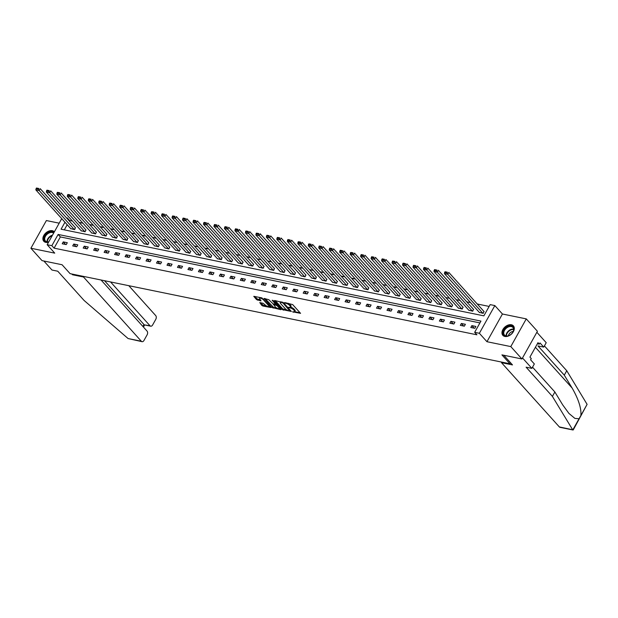 <?xml version="1.0" encoding="UTF-8"?>
<svg xmlns="http://www.w3.org/2000/svg" width="618" height="618" viewBox="0 0 618 618"><rect width="100%" height="100%" fill="white"/><g stroke="black" fill="none" stroke-linecap="round" stroke-linejoin="round"><path stroke-width="0.93" d="M292.569 311.82L300.564 313.341L292.685 304.589L284.589 302.534L286.103 303.399A2.851 0.935 -150.8 0 1 289.618 305.385L290.275 306.119A2.851 0.935 -150.8 0 1 290.653 307.076A2.851 0.935 -150.8 0 1 289.564 307.239L288.498 307.3L290.174 307.918A2.851 0.935 -150.8 0 1 293.689 309.912L294.346 310.638A2.851 0.935 -150.8 0 1 294.724 311.596A2.851 0.935 -150.8 0 1 293.635 311.766L292.569 311.82M54.353 231.835A7.084 4.813 -42 0 0 54.314 231.789A7.084 4.813 -42 0 0 52.314 230.692A7.084 4.813 -42 0 0 44.705 234.145A7.084 4.813 -42 0 0 43.785 241.267A7.084 4.813 -42 0 0 45.786 242.372A7.084 4.813 -42 0 0 48.559 242.21M504.86 336.447A7.084 4.813 -42 0 0 512.469 332.994A7.084 4.813 -42 0 0 513.388 325.864A7.084 4.813 -42 0 0 511.387 324.767A7.084 4.813 -42 0 0 503.778 328.22A7.084 4.813 -42 0 0 502.859 335.342A7.084 4.813 -42 0 0 504.86 336.447M259.784 302.588L261.769 305.392L262.866 306.01L270.985 307.555L261.893 297.884L253.774 296.339L256.563 299.606L260.989 300.912L259.884 299.089A2.387 0.788 -150.8 0 1 259.568 298.285A2.387 0.788 -150.8 0 1 261.229 298.378A2.387 0.788 -150.8 0 1 263.415 299.807L268.598 305.57A2.387 0.788 -150.8 0 1 268.923 306.373A2.387 0.788 -150.8 0 1 267.262 306.281A2.387 0.788 -150.8 0 1 265.076 304.852L263.113 303.268L259.784 302.588M479.931 322.905L60.363 236.926L54.09 248.15L51.858 245.678L47.161 244.713L61.73 218.641M521.94 358.973L510.792 346.59L526.273 318.888L537.421 331.271L521.94 358.973L501.924 354.871L509.95 363.793L70.089 273.65L62.063 264.736L42.047 260.634L30.9 248.251L54.739 253.133L47.161 244.713M526.273 318.888L502.434 314.006L486.953 341.708L510.792 346.59M486.953 341.708L479.367 333.287L474.67 332.322L480.943 321.09L58.138 234.446L51.858 245.678M54.09 248.15L476.895 334.801L474.67 332.322M282.271 309.595L291.372 311.457L283.492 302.704L274.616 300.487L274.392 300.842L282.271 309.595L282.689 308.846L287.223 310.166M280.896 309.711L272.02 307.494L264.025 298.44L268.791 299.691L273.086 303.863L275.636 304.265L272.183 300.271L273.11 300.456L281.12 309.355L280.896 309.711L281.12 309.355M59.197 223.175L46.381 220.549L30.9 248.251M509.95 363.793L510.538 362.743M475.875 326.451L471.843 325.624L470.8 327.501L474.825 328.32L475.875 326.451M465.4 324.303L461.368 323.477L460.325 325.354L464.35 326.18L465.4 324.303M454.918 322.156L450.893 321.329L449.842 323.206L453.875 324.033L454.918 322.156M444.442 320.008L440.418 319.189L439.367 321.059L443.4 321.885L444.442 320.008M433.967 317.861L429.943 317.042L428.892 318.911L432.924 319.738L433.967 317.861M423.492 315.721L419.46 314.894L418.417 316.764L422.449 317.59L423.492 315.721M413.017 313.573L408.985 312.747L407.942 314.616L411.974 315.443L413.017 313.573M402.542 311.426L398.51 310.599L397.467 312.469L401.491 313.295L402.542 311.426M392.067 309.278L388.034 308.452L386.992 310.321L391.016 311.148L392.067 309.278M381.592 307.131L377.559 306.304L376.509 308.173L380.541 309L381.592 307.131M371.109 304.983L367.084 304.156L366.034 306.026L370.066 306.852L371.109 304.983M360.634 302.835L356.609 302.009L355.559 303.886L359.591 304.705L360.634 302.835M350.159 300.688L346.134 299.861L345.083 301.738L349.116 302.565L350.159 300.688M339.684 298.54L335.651 297.714L334.608 299.591L338.641 300.418L339.684 298.54M329.209 296.393L325.176 295.574L324.133 297.443L328.158 298.27L329.209 296.393M318.733 294.253L314.701 293.426L313.658 295.296L317.683 296.122L318.733 294.253M308.258 292.105L304.226 291.279L303.183 293.148L307.208 293.975L308.258 292.105M297.776 289.958L293.751 289.131L292.7 291.001L296.733 291.827L297.776 289.958M287.3 287.81L283.276 286.984L282.225 288.853L286.258 289.68L287.3 287.81M276.825 285.663L272.801 284.836L271.75 286.706L275.782 287.532L276.825 285.663M266.35 283.515L262.318 282.689L261.275 284.558L265.307 285.385L266.35 283.515M255.875 281.368L251.843 280.541L250.8 282.411L254.825 283.237L255.875 281.368M245.4 279.22L241.368 278.394L240.325 280.271L244.349 281.09L245.4 279.22M234.925 277.073L230.893 276.246L229.85 278.123L233.874 278.95L234.925 277.073M224.442 274.925L220.417 274.098L219.367 275.976L223.399 276.802L224.442 274.925M213.967 272.777L209.942 271.959L208.892 273.828L212.924 274.655L213.967 272.777M203.492 270.638L199.467 269.811L198.417 271.681L202.449 272.507L203.492 270.638M193.017 268.49L188.984 267.664L187.942 269.533L191.974 270.36L193.017 268.49M182.542 266.343L178.509 265.516L177.466 267.385L181.491 268.212L182.542 266.343M172.067 264.195L168.034 263.368L166.991 265.238L171.016 266.064L172.067 264.195M161.592 262.047L157.559 261.221L156.516 263.09L160.541 263.917L161.592 262.047M151.109 259.9L147.084 259.073L146.033 260.943L150.066 261.769L151.109 259.9M140.634 257.752L136.609 256.926L135.558 258.795L139.591 259.622L140.634 257.752M130.159 255.605L126.134 254.778L125.083 256.655L129.116 257.474L130.159 255.605M119.683 253.457L115.651 252.631L114.608 254.508L118.641 255.334L119.683 253.457M109.208 251.31L105.176 250.483L104.133 252.36L108.158 253.187L109.208 251.31M98.733 249.162L94.701 248.343L93.658 250.213L97.683 251.039L98.733 249.162M88.258 247.022L84.226 246.196L83.183 248.065L87.208 248.892L88.258 247.022M77.775 244.875L73.751 244.048L72.7 245.918L76.732 246.744L77.775 244.875M67.3 242.727L63.275 241.901L62.225 243.77L66.257 244.597L67.3 242.727M489.139 306.428L477.227 303.986M470.522 302.611L466.752 301.839M460.047 300.472L456.277 299.699M449.572 298.324L445.802 297.552M439.097 296.176L435.327 295.404M428.614 294.029L424.844 293.256M418.139 291.881L414.369 291.109M407.664 289.734L403.894 288.961M397.189 287.586L393.419 286.814M386.714 285.439L382.944 284.666M376.238 283.291L372.469 282.519M365.763 281.144L361.993 280.371M355.28 278.996L351.518 278.224M344.805 276.856L341.036 276.084M334.33 274.709L330.56 273.936M323.855 272.561L320.085 271.789M313.38 270.414L309.61 269.641M302.905 268.266L299.135 267.494M292.43 266.119L288.66 265.346M281.947 263.971L278.185 263.198M271.472 261.823L267.702 261.051M260.997 259.676L257.227 258.903M250.522 257.528L246.752 256.756M240.047 255.388L236.277 254.616M229.572 253.241L225.802 252.468M219.096 251.093L215.327 250.321M208.621 248.946L204.852 248.173M198.139 246.798L194.369 246.026M187.663 244.651L183.894 243.878M177.188 242.503L173.419 241.731M166.713 240.356L162.943 239.583M156.238 238.208L152.468 237.436M145.763 236.061L141.993 235.288M135.288 233.913L131.518 233.141M124.805 231.773L121.035 231.001M114.33 229.626L110.56 228.853M103.855 227.478L100.085 226.706M93.38 225.331L89.61 224.558M82.905 223.183L79.135 222.41M72.43 221.035L69.571 220.448L69.286 220.958M67.192 224.713L64.311 229.873M479.274 312.337L483.199 313.349L483.909 311.41M468.799 310.19L472.724 311.202L473.434 309.263M458.317 308.042L462.241 309.054L462.952 307.115M447.841 305.895L451.766 306.907L452.476 304.968M437.366 303.747L441.291 304.759L442.001 302.82M426.891 301.599L430.816 302.611L431.526 300.672M416.416 299.452L420.34 300.472L421.051 298.525M405.941 297.304L409.865 298.324L410.576 296.377M395.466 295.165L399.39 296.176L400.101 294.23M384.983 293.017L388.907 294.029L389.618 292.09M374.508 290.869L378.432 291.881L379.143 289.942M364.033 288.722L367.957 289.734L368.668 287.795M353.558 286.574L357.482 287.586L358.193 285.647M343.083 284.427L347.007 285.439L347.718 283.5M332.608 282.279L336.532 283.291L337.243 281.352M322.132 280.132L326.057 281.144L326.767 279.205M311.65 277.984L315.574 278.996L316.285 277.057M301.175 275.837L305.099 276.856L305.81 274.91M290.699 273.689L294.624 274.709L295.334 272.762M280.224 271.549L284.149 272.561L284.859 270.614M269.749 269.402L273.674 270.414L274.384 268.475M259.274 267.254L263.198 268.266L263.909 266.327M248.799 265.107L252.723 266.119L253.434 264.18M238.324 262.959L242.248 263.971L242.951 262.032M227.841 260.811L231.765 261.823L232.476 259.884M217.366 258.664L221.29 259.676L222.001 257.737M206.891 256.516L210.815 257.528L211.526 255.589M196.416 254.369L200.34 255.381L201.051 253.442M185.941 252.221L189.865 253.241L190.576 251.294M175.466 250.074L179.39 251.093L180.101 249.147M164.991 247.934L168.915 248.946L169.626 246.999M154.508 245.786L158.432 246.798L159.143 244.859M144.033 243.639L147.957 244.651L148.668 242.712M133.558 241.491L137.482 242.503L138.193 240.564M123.082 239.344L127.007 240.356L127.717 238.417M112.607 237.196L116.532 238.208L117.242 236.269M102.132 235.049L106.057 236.061L106.767 234.122M91.657 232.901L95.581 233.913L96.292 231.974M81.174 230.753L85.099 231.765L85.809 229.826M70.699 228.606L74.623 229.626L75.334 227.679M66.427 217.783L67.347 217.976L67.061 218.486M69.571 220.448L67.347 217.976M64.96 222.233L61.066 229.201L483.871 315.852L490.151 304.62L494.848 305.578L479.367 333.287M502.434 314.006L494.848 305.578M60.363 236.926L58.138 234.446M471.843 325.624L474.145 328.181M461.368 323.477L463.67 326.034M450.893 321.329L453.195 323.894M440.418 319.189L442.72 321.746M429.943 317.042L432.245 319.599M419.46 314.894L421.77 317.451M408.985 312.747L411.287 315.304M398.51 310.599L400.812 313.156M388.034 308.452L390.337 311.009M377.559 306.304L379.861 308.861M367.084 304.156L369.386 306.713M356.609 302.009L358.911 304.566M346.134 299.861L348.436 302.418M335.651 297.714L337.953 300.278M325.176 295.574L327.478 298.131M314.701 293.426L317.003 295.983M304.226 291.279L306.528 293.836M293.751 289.131L296.053 291.688M283.276 286.984L285.578 289.541M272.801 284.836L275.103 287.393M262.318 282.689L264.62 285.246M251.843 280.541L254.145 283.098M241.368 278.394L243.67 280.951M230.893 276.246L233.195 278.811M220.417 274.098L222.719 276.663M209.942 271.959L212.244 274.516M199.467 269.811L201.769 272.368M188.984 267.664L191.294 270.221M178.509 265.516L180.811 268.073M168.034 263.368L170.336 265.925M157.559 261.221L159.861 263.778M147.084 259.073L149.386 261.63M136.609 256.926L138.911 259.483M126.134 254.778L128.436 257.335M115.651 252.631L117.961 255.195M105.176 250.483L107.478 253.048M94.701 248.343L97.003 250.9M84.226 246.196L86.528 248.753M73.751 244.048L76.053 246.605M63.275 241.901L65.578 244.458M294.724 311.596L295.141 310.846A2.851 0.935 -150.8 0 0 294.763 309.888L294.346 310.638M290.174 307.918L290.591 307.169A2.851 0.935 -150.8 0 1 294.106 309.162L294.763 309.888M290.653 307.076L291.07 306.327A2.851 0.935 -150.8 0 0 290.692 305.369L290.275 306.119M288.15 303.26A2.851 0.935 -150.8 0 1 290.035 304.635L290.692 305.369M294.647 311.688L300.078 312.801M275.296 300.626L282.689 308.846M290.143 310.769L290.885 310.924M289.811 310.978L283.052 303.052L281.329 302.418A2.851 0.935 -150.8 0 0 280.24 302.581A2.851 0.935 -150.8 0 0 280.618 303.546L285.346 308.791A2.851 0.935 -150.8 0 0 288.853 310.784L289.811 310.978M290.244 310.236L289.966 310.73M280.734 301.746A2.851 0.935 -150.8 0 0 280.657 301.831L280.24 302.581M280.634 308.822L279.104 308.506M276.794 308.034L273.535 307.362L273.117 308.112M265.045 298.525L273.535 307.362M275.304 306.922A2.387 0.788 -150.8 0 0 277.49 308.359A2.387 0.788 -150.8 0 0 279.151 308.452A2.387 0.788 -150.8 0 0 278.826 307.648L277.003 305.616L273.697 304.543L275.304 306.922M279.151 308.452L279.568 307.702A2.387 0.788 -150.8 0 0 279.583 307.656M276.594 304.334L275.906 304.998M275.713 304.126L276.323 304.249M268.923 306.373L269.34 305.624A2.387 0.788 -150.8 0 0 269.355 305.578M260.016 297.497A2.387 0.788 -150.8 0 0 259.985 297.536L259.568 298.285M254.794 296.431L256.98 298.857L260.726 300.024M260.464 302.727L263.291 305.261L266.505 305.925M268.892 306.412L270.383 306.721M484.141 311.665L448.807 272.414L447.756 274.284L482.859 313.28M479.506 312.592L444.396 273.596L444.636 272.492L446.984 272.978L447.409 272.229L445.053 271.742L444.636 272.492M445.053 271.742L447.409 272.229M446.984 272.978L447.756 274.284L444.396 273.596M508.66 326.165A6.134 4.164 138 0 1 513.288 327.223A6.134 4.164 138 0 1 512.778 332.314A6.134 4.164 138 0 1 509.332 335.419A6.134 4.164 138 0 1 508.297 335.844A6.134 4.164 138 0 1 503.137 332.723A6.134 4.164 138 0 1 508.66 326.165M512.731 332.391A5.678 3.855 -42 0 0 512.917 327.455A5.678 3.855 -42 0 0 508.869 326.767A5.678 3.855 -42 0 0 504.427 330.53A5.678 3.855 -42 0 0 504.481 335.049A5.678 3.855 -42 0 0 508.537 335.736A5.678 3.855 -42 0 0 509.417 335.381M513.21 331.48A4.04 2.742 -42 0 0 512.075 331.673A4.04 2.742 -42 0 0 508.459 335.759M513.712 326.296L513.72 326.304A7.037 4.782 -42 0 0 513.712 326.296A7.037 4.782 -42 0 0 508.684 325.447A7.037 4.782 -42 0 0 503.183 330.105A7.037 4.782 -42 0 0 503.245 335.713A7.037 4.782 -42 0 0 503.253 335.721L503.253 335.721M48.729 241.908A6.134 4.164 138 0 1 44.087 238.417A6.134 4.164 138 0 1 49.587 232.082A6.134 4.164 138 0 1 53.866 232.716M53.619 233.148A5.678 3.855 -42 0 0 49.795 232.692A5.678 3.855 -42 0 0 45.361 236.455A5.678 3.855 -42 0 0 45.408 240.974A5.678 3.855 -42 0 0 48.768 241.839M54.314 231.904A7.037 4.782 -42 0 0 49.61 231.371A7.037 4.782 -42 0 0 44.11 236.03A7.037 4.782 -42 0 0 44.179 241.638A7.037 4.782 -42 0 0 44.179 241.646L44.179 241.646M573.025 430.004L560.032 427.339A2.727 1.784 -78.4 0 1 559.329 426.914L573.241 429.904L587.1 404.35L566.752 370.73L564.288 375.149L537.977 345.918L543.755 347.1L540.008 342.944L539.336 344.141L538 342.65L529.92 357.104L531.264 358.587L530.592 359.792L534.338 363.948L531.866 368.367L522.504 357.961L536.857 332.283L546.219 342.689L543.755 347.1M532.531 367.177L554.871 391.99L562.712 404.898L568.939 413.434L574.887 418.401L579.051 418.757L580.874 415.489C581.461 408.39 578.541 399.243 572.129 388.05L564.288 375.149M554.871 391.99L552.399 396.408L526.096 367.185L531.866 368.367M572.585 429.634L552.399 396.408M566.752 370.73L544.419 345.91M501.793 362.117L501.492 362.666L559.329 426.914M503.801 355.257L512.5 364.921L501.492 362.666M537.39 343.739L539.336 344.141M71.827 274.006L72.499 274.755L83.515 277.011L141.352 341.26A2.727 1.784 101.6 0 0 142.063 341.684A2.727 1.784 101.6 0 0 143.948 340.503L147.13 334.809A2.727 1.784 101.6 0 0 147.045 331.078L101.058 280M83.515 277.011L83.824 276.462M142.063 341.684L128.096 338.548L84.063 300.433L57.752 271.209L51.982 270.027L43.855 261.005M150.722 326.188L144.481 324.906L150.012 325.763A2.727 1.784 101.6 0 0 150.722 326.188A2.727 1.784 101.6 0 0 152.607 325.006L155.79 319.313A2.727 1.784 101.6 0 0 155.705 315.582L128.791 285.678M150.012 325.763L110.568 281.947M72.499 274.755L72.808 274.207M142.889 326.466L143.971 324.527L104.527 280.711M473.658 309.518L438.324 270.267L437.281 272.136L472.384 311.132M469.023 310.445L433.921 271.449L434.16 270.344L436.509 270.831L436.934 270.081L434.578 269.602L434.16 270.344M434.578 269.602L436.934 270.081M436.509 270.831L437.281 272.136L433.921 271.449M463.183 307.37L427.849 268.119L426.806 269.989L461.909 308.985M458.548 308.297L423.446 269.301L423.685 268.204L426.034 268.683L426.451 267.934L424.102 267.455L423.685 268.204M424.102 267.455L426.451 267.934M426.034 268.683L426.806 269.989L423.446 269.301M452.708 305.222L417.374 265.972L416.331 267.841L451.434 306.837M448.073 306.149L412.971 267.154L413.21 266.057L415.559 266.536L415.976 265.786L413.627 265.307L413.21 266.057M413.627 265.307L415.976 265.786M415.559 266.536L416.331 267.841L412.971 267.154M442.233 303.075L406.899 263.824L405.856 265.694L440.958 304.689M437.598 304.002L402.496 265.006L402.735 263.909L405.084 264.388L405.501 263.639L403.152 263.16L402.735 263.909M403.152 263.16L405.501 263.639M405.084 264.388L405.856 265.694L402.496 265.006M431.758 300.927L396.424 261.677L395.373 263.554L430.483 302.55M427.123 301.854L392.021 262.866L392.26 261.762L394.608 262.241L395.026 261.491L392.677 261.012L392.26 261.762M392.677 261.012L395.026 261.491M394.608 262.241L395.373 263.554L392.021 262.866M421.283 298.78L385.949 259.529L384.898 261.406L420.001 300.402M416.648 299.715L381.545 260.719L381.777 259.614L384.133 260.093L384.55 259.344L382.202 258.865L381.777 259.614M382.202 258.865L384.55 259.344M384.133 260.093L384.898 261.406L381.545 260.719M410.808 296.64L375.474 257.382L374.423 259.259L409.525 298.255M406.173 297.567L371.063 258.571L371.302 257.467L373.658 257.945L374.075 257.196L371.719 256.717L371.302 257.467M371.719 256.717L374.075 257.196M373.658 257.945L374.423 259.259L371.063 258.571M400.325 294.492L364.991 255.242L363.948 257.111L399.05 296.107M395.69 295.419L360.588 256.424L360.827 255.319L363.175 255.798L363.6 255.056L361.244 254.57L360.827 255.319M361.244 254.57L363.6 255.056M363.175 255.798L363.948 257.111L360.588 256.424M389.85 292.345L354.516 253.094L353.473 254.964L388.575 293.959M385.215 293.272L350.112 254.276L350.352 253.171L352.7 253.658L353.117 252.909L350.769 252.422L350.352 253.171M350.769 252.422L353.117 252.909M352.7 253.658L353.473 254.964L350.112 254.276M379.375 290.197L344.041 250.947L342.998 252.816L378.1 291.812M374.74 291.124L339.637 252.129L339.877 251.024L342.225 251.511L342.642 250.761L340.294 250.275L339.877 251.024M340.294 250.275L342.642 250.761M342.225 251.511L342.998 252.816L339.637 252.129M368.9 288.05L333.565 248.799L332.523 250.669L367.625 289.664M364.265 288.977L329.162 249.981L329.402 248.876L331.75 249.363L332.167 248.614L329.819 248.127L329.402 248.876M329.819 248.127L332.167 248.614M331.75 249.363L332.523 250.669L329.162 249.981M358.425 285.902L323.09 246.652L322.04 248.521L357.15 287.517M353.79 286.829L318.687 247.833L318.927 246.729L321.275 247.215L321.692 246.466L319.344 245.987L318.927 246.729M319.344 245.987L321.692 246.466M321.275 247.215L322.04 248.521L318.687 247.833M347.949 283.755L312.615 244.504L311.565 246.373L346.667 285.369M343.314 284.682L308.212 245.686L308.444 244.589L310.8 245.068L311.217 244.319L308.869 243.84L308.444 244.589M308.869 243.84L311.217 244.319M310.8 245.068L311.565 246.373L308.212 245.686M337.474 281.607L302.14 242.356L301.09 244.226L336.192 283.222M332.839 282.534L297.729 243.538L297.969 242.441L300.325 242.92L300.742 242.171L298.386 241.692L297.969 242.441M298.386 241.692L300.742 242.171M300.325 242.92L301.09 244.226L297.729 243.538M326.992 279.46L291.657 240.209L290.614 242.078L325.717 281.074M322.364 280.387L287.254 241.391L287.494 240.294L289.842 240.773L290.267 240.023L287.911 239.545L287.494 240.294M287.911 239.545L290.267 240.023M289.842 240.773L290.614 242.078L287.254 241.391M316.516 277.312L281.182 238.061L280.139 239.939L315.242 278.934M311.881 278.239L276.779 239.251L277.019 238.146L279.367 238.625L279.784 237.876L277.436 237.397L277.019 238.146M277.436 237.397L279.784 237.876M279.367 238.625L280.139 239.939L276.779 239.251M306.041 275.164L270.707 235.914L269.664 237.791L304.767 276.787M301.406 276.099L266.304 237.103L266.543 235.999L268.892 236.478L269.309 235.728L266.961 235.249L266.543 235.999M266.961 235.249L269.309 235.728M268.892 236.478L269.664 237.791L266.304 237.103M295.566 273.025L260.232 233.766L259.189 235.643L294.292 274.639M290.931 273.952L255.829 234.956L256.068 233.851L258.417 234.33L258.834 233.581L256.485 233.102L256.068 233.851M256.485 233.102L258.834 233.581M258.417 234.33L259.189 235.643L255.829 234.956M285.091 270.877L249.757 231.626L248.706 233.496L283.816 272.492M280.456 271.804L245.354 232.808L245.593 231.704L247.942 232.183L248.359 231.441L246.01 230.954L245.593 231.704M246.01 230.954L248.359 231.441M247.942 232.183L248.706 233.496L245.354 232.808M274.616 268.73L239.282 229.479L238.231 231.348L273.334 270.344M269.981 269.657L234.879 230.661L235.11 229.556L237.466 230.043L237.884 229.293L235.535 228.807L235.11 229.556M235.535 228.807L237.884 229.293M237.466 230.043L238.231 231.348L234.879 230.661M264.141 266.582L228.807 227.331L227.756 229.201L262.859 268.197M259.506 267.509L224.404 228.513L224.635 227.409L226.991 227.895L227.409 227.146L225.052 226.659L224.635 227.409M225.052 226.659L227.409 227.146M226.991 227.895L227.756 229.201L224.404 228.513M253.666 264.434L218.324 225.184L217.281 227.053L252.383 266.049M249.031 265.361L213.921 226.366L214.16 225.261L216.509 225.748L216.933 224.998L214.577 224.512L214.16 225.261M214.577 224.512L216.933 224.998M216.509 225.748L217.281 227.053L213.921 226.366M243.183 262.287L207.849 223.036L206.806 224.906L241.908 263.901M238.548 263.214L203.446 224.218L203.685 223.113L206.033 223.6L206.451 222.851L204.102 222.372L203.685 223.113M204.102 222.372L206.451 222.851M206.033 223.6L206.806 224.906L203.446 224.218M232.708 260.139L197.374 220.889L196.331 222.758L231.433 261.754M228.073 261.066L192.97 222.071L193.21 220.974L195.558 221.453L195.976 220.703L193.627 220.224L193.21 220.974M193.627 220.224L195.976 220.703M195.558 221.453L196.331 222.758L192.97 222.071M222.233 257.992L186.899 218.741L185.856 220.611L220.958 259.606M217.598 258.919L182.495 219.923L182.735 218.826L185.083 219.305L185.5 218.556L183.152 218.077L182.735 218.826M183.152 218.077L185.5 218.556M185.083 219.305L185.856 220.611L182.495 219.923M211.758 255.844L176.424 216.594L175.373 218.471L210.483 257.459M207.123 256.771L172.02 217.775L172.26 216.679L174.608 217.157L175.025 216.408L172.677 215.929L172.26 216.679M172.677 215.929L175.025 216.408M174.608 217.157L175.373 218.471L172.02 217.775M201.283 253.697L165.948 214.446L164.898 216.323L200 255.319M196.648 254.624L161.545 215.636L161.777 214.531L164.133 215.01L164.55 214.261L162.202 213.782L161.777 214.531M162.202 213.782L164.55 214.261M164.133 215.01L164.898 216.323L161.545 215.636M190.808 251.557L155.473 212.298L154.423 214.176L189.525 253.171M186.172 252.484L151.07 213.488L151.302 212.383L153.658 212.862L154.075 212.113L151.719 211.634L151.302 212.383M151.719 211.634L154.075 212.113M153.658 212.862L154.423 214.176L151.07 213.488M180.332 249.409L144.991 210.151L143.948 212.028L179.05 251.024M175.697 250.336L140.587 211.341L140.827 210.236L143.175 210.715L143.6 209.965L141.244 209.487L140.827 210.236M141.244 209.487L143.6 209.965M143.175 210.715L143.948 212.028L140.587 211.341M169.85 247.262L134.515 208.011L133.473 209.881L168.575 248.876M165.215 248.189L130.112 209.193L130.352 208.088L132.7 208.567L133.117 207.826L130.769 207.339L130.352 208.088M130.769 207.339L133.117 207.826M132.7 208.567L133.473 209.881L130.112 209.193M159.374 245.114L124.04 205.864L122.997 207.733L158.1 246.729M154.739 246.041L119.637 207.045L119.877 205.941L122.225 206.427L122.642 205.678L120.294 205.191L119.877 205.941M120.294 205.191L122.642 205.678M122.225 206.427L122.997 207.733L119.637 207.045M148.899 242.967L113.565 203.716L112.522 205.585L147.625 244.581M144.264 243.894L109.162 204.898L109.401 203.793L111.75 204.28L112.167 203.531L109.819 203.044L109.401 203.793M109.819 203.044L112.167 203.531M111.75 204.28L112.522 205.585L109.162 204.898M138.424 240.819L103.09 201.568L102.047 203.438L137.15 242.434M133.789 241.746L98.687 202.75L98.926 201.646L101.275 202.132L101.692 201.383L99.343 200.896L98.926 201.646M99.343 200.896L101.692 201.383M101.275 202.132L102.047 203.438L98.687 202.75M127.949 238.672L92.615 199.421L91.564 201.29L126.675 240.286M123.314 239.599L88.212 200.603L88.444 199.498L90.8 199.985L91.217 199.235L88.868 198.757L88.444 199.498M88.868 198.757L91.217 199.235M90.8 199.985L91.564 201.29L88.212 200.603M117.474 236.524L82.14 197.273L81.089 199.143L116.192 238.139M112.839 237.451L77.737 198.455L77.968 197.358L80.325 197.837L80.742 197.088L78.393 196.609L77.968 197.358M78.393 196.609L80.742 197.088M80.325 197.837L81.089 199.143L77.737 198.455M106.999 234.376L71.665 195.126L70.614 196.995L105.717 235.991M102.364 235.304L67.254 196.308L67.493 195.211L69.842 195.69L70.267 194.94L67.91 194.461L67.493 195.211M67.91 194.461L70.267 194.94M69.842 195.69L70.614 196.995L67.254 196.308M96.516 232.229L61.182 192.978L60.139 194.855L95.242 233.843M91.881 233.156L56.779 194.16L57.018 193.063L59.367 193.542L59.784 192.793L57.435 192.314L57.018 193.063M57.435 192.314L59.784 192.793M59.367 193.542L60.139 194.855L56.779 194.16M86.041 230.081L50.707 190.831L49.664 192.708L84.766 231.704M81.406 231.008L46.304 192.02L46.543 190.916L48.892 191.395L49.309 190.645L46.96 190.166L46.543 190.916M46.96 190.166L49.309 190.645M48.892 191.395L49.664 192.708L46.304 192.02M75.566 227.942L40.232 188.683L39.189 190.56L74.291 229.556M70.931 228.869L35.829 189.873L36.068 188.768L38.416 189.247L38.834 188.498L36.485 188.019L36.068 188.768M36.485 188.019L38.834 188.498M38.416 189.247L39.189 190.56L35.829 189.873M293.62 311.758L293.341 312.26M285.477 302.712L285.199 303.214M289.548 307.239L289.27 307.733M294.106 309.162L293.689 309.912M290.035 304.635L289.618 305.385M286.381 302.897L286.103 303.399M283.786 309.464L283.368 310.213M283.33 302.55L283.052 303.052M282.557 302.125L282.279 302.619M281.607 301.924L281.329 302.418M272.438 306.744L272.02 307.494M275.798 303.446L275.512 303.963M279.12 307.131L278.826 307.648M277.289 305.099L277.003 305.616M273.975 304.048L273.697 304.543M268.892 305.053L268.598 305.57M263.701 299.297L263.415 299.807M258.077 299.475L257.66 300.224M256.98 298.857L256.563 299.606M263.291 305.261L262.866 306.01M262.194 304.643L261.769 305.392M506.096 335.929A5.678 3.855 138 0 1 511.194 329.348A5.678 3.855 138 0 1 513.628 329.147M513.651 329.525A5.492 3.731 -42 0 0 511.41 329.742A5.492 3.731 -42 0 0 506.466 335.991M47.022 241.854A5.678 3.855 138 0 1 52.121 235.273A5.678 3.855 138 0 1 52.499 235.164M52.19 235.713A5.492 3.731 -42 0 0 47.401 241.908M572.816 429.896L579.051 418.757M580.874 415.489L587.1 404.35M535.42 347.277L572.129 388.05M128.096 338.548L141.352 341.26M290.375 310.352L290.051 310.939M275.976 303.647L275.636 304.265M273.697 303.986L273.357 304.597M144.62 324.937L143.43 327.061"/></g></svg>
